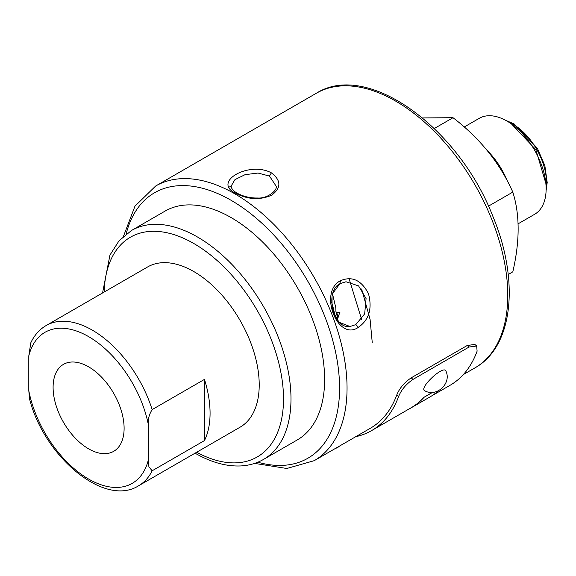 <?xml version="1.0" encoding="UTF-8"?>
<svg xmlns="http://www.w3.org/2000/svg" width="576" height="576" viewBox="0 0 576 576"><rect width="100%" height="100%" fill="white"/><g stroke="black" fill="none" stroke-linecap="round" stroke-linejoin="round"><path stroke-width="0.86" d="M138.586 485.784C104.191 507.557 44.05 456.314 29.585 399.06L28.8 390.708L28.8 355.91L30.787 342.828C34.337 335.232 39.434 329.479 46.087 325.57A92.498 53.402 60 0 1 152.136 409.608C148.982 414.734 147.737 419.846 148.399 424.958L148.399 459.756L148.882 466.762L152.136 470.794A92.498 53.402 60 0 1 138.586 485.784L240.062 427.198A92.498 53.402 -120 0 0 253.613 351.022A92.498 53.402 -120 0 0 147.564 266.983L46.087 325.57M235.858 193.342C211.601 182.239 248.933 160.675 271.361 172.843C281.261 180.425 281.362 187.884 271.663 195.206C259.949 200.246 248.011 199.627 235.858 193.342L237.182 193.212C243.49 196.589 250.351 198.187 257.774 198C267.739 198.792 278.035 189.742 276.077 186.077L269.496 176.083L258.026 173.045L245.059 174.672L234.936 179.64L231.149 186.077C231.235 188.489 233.244 190.865 237.182 193.212M463.291 374.602L474.919 367.891A158.566 91.548 -120 0 0 499.226 240.826A158.566 91.548 -120 0 0 395.633 101.095A158.566 91.548 -120 0 0 316.354 93.24L155.642 186.026A158.566 91.548 60 0 1 234.922 193.882A158.566 91.548 60 0 1 338.515 333.612A158.566 91.548 60 0 1 314.208 460.678L370.267 428.314A158.566 91.548 -120 0 0 396.792 394.913C399.521 388.246 404.316 382.558 411.185 377.842L467.251 345.478L474.862 344.434L476.676 345.996L477.108 351.166A161.208 93.074 60 0 1 450.079 385.286L431.59 395.964M340.423 280.735C352.001 275.796 361.346 280.102 368.467 293.638C372.413 308.592 369.079 319.802 358.474 327.269C337.702 342.072 318.283 292.054 340.423 280.735L339.905 283.68L332.064 294.343L332.035 309.514L338.983 322.222L349.992 326.513L355.795 324.619L364.673 313.855L366.077 298.562L358.589 285.905L345.996 281.758L340.294 283.558C324.302 290.441 332.827 329.342 349.999 326.506M337.075 319.45L339.998 312.178L336.737 312.466L335.938 311.695L335.815 307.778L332.59 294.25M396.792 394.913L398.621 396.475A161.208 93.074 60 0 1 371.592 430.603A161.208 93.074 60 0 1 355.738 436.702M398.621 396.475C401.335 389.801 406.13 384.113 413.006 379.404L469.066 347.033L476.676 345.996M371.592 430.603L410.832 407.945A161.208 93.074 -120 0 0 424.087 397.217L432.547 392.335M338.134 317.47L336.737 312.466M424.087 397.217L424.116 397.26A161.266 93.103 60 0 1 410.861 407.988A161.266 93.103 60 0 1 408.773 409.133M438.502 390.73A161.266 93.103 60 0 1 429.552 397.202L410.861 407.988M424.116 397.26L432.67 392.328M424.843 390.823C418.205 388.361 443.959 364.327 445.946 371.124C451.735 383.321 436.752 397.469 424.843 390.823M335.419 448.438A10.57 6.106 0 0 0 339.415 446.141L339.444 446.112M331.618 302.105A76.198 43.992 60 0 1 334.894 315.799M422.554 117.922L453.01 117.713L434.297 128.513M453.01 117.713C480.046 138.406 499.975 163.202 512.806 192.103L488.462 206.158M512.806 192.103C519.912 214.582 519.912 241.157 512.806 271.836L508.219 274.486M507.406 181.188A55.397 31.982 -120 0 0 486.893 150.156M518.054 223.855L534.65 214.272A55.397 31.982 -120 0 0 546.127 188.914A55.397 31.982 -120 0 0 506.959 121.068A55.397 31.982 -120 0 0 479.261 118.325L464.213 127.008M546.127 188.914L546.127 184.313L535.817 149.63L510.941 123.365L506.959 121.068M297.252 439.949A132.142 76.291 -120 0 0 297.259 287.366A132.142 76.291 -120 0 0 165.118 211.075L131.479 230.494A132.142 76.291 60 0 1 263.621 306.785A132.142 76.291 60 0 1 263.621 459.367L297.252 439.949M152.136 409.608L204.466 379.397L204.466 440.582A92.498 53.402 -120 0 0 204.466 379.397M204.466 440.582L152.136 470.794M88.603 448.834A50.213 28.994 -120 0 0 113.71 451.318A50.213 28.994 -120 0 0 113.71 393.336A50.213 28.994 -120 0 0 63.497 364.349A50.213 28.994 -120 0 0 55.8 404.582A50.213 28.994 -120 0 0 88.603 448.834M148.399 424.958A87.214 50.35 -120 0 0 88.603 336.622A87.214 50.35 -120 0 0 28.8 355.91M271.361 172.843L269.496 176.083M358.474 327.269L355.795 324.619M467.251 345.478L469.066 347.033M411.185 377.842L413.006 379.404M349.042 278.568L361.591 319.349M229.154 187.078L231.149 186.206M361.627 289.001L370.08 319.356L372.276 342.886M546.127 187.481A47.57 27.468 -120 0 0 512.806 124.078A47.57 27.468 -120 0 0 508.198 121.781M257.825 462.211A153.281 88.495 -120 0 0 339.199 377.525A153.281 88.495 -120 0 0 240.149 205.963A153.281 88.495 -120 0 0 126.122 234.086M196.654 452.254A126.857 73.238 -120 0 0 283.507 397.778A126.857 73.238 -120 0 0 194.76 244.066A126.857 73.238 -120 0 0 104.155 292.046M28.8 390.708A87.214 50.35 -120 0 0 88.603 479.045A87.214 50.35 -120 0 0 148.399 459.756M474.919 367.891C513.432 346.601 519.732 280.447 492.782 216.122C458.381 127.318 367.308 60.926 316.354 93.24M335.938 311.695L337.745 318.24M505.469 120.24L514.13 123.948L537.336 148.241L544.846 165.6L547.2 182.52L546.098 190.613M254.599 463.399L286.834 468.482L314.208 460.678M155.642 186.026L134.971 206.179L123.48 236.29M131.479 230.494L119.059 240.761L109.951 255.067L102.564 292.961M263.621 459.367C256.644 463.37 248.911 465.566 240.415 465.955C225.886 466.495 210.715 462.204 194.904 453.089"/></g></svg>
